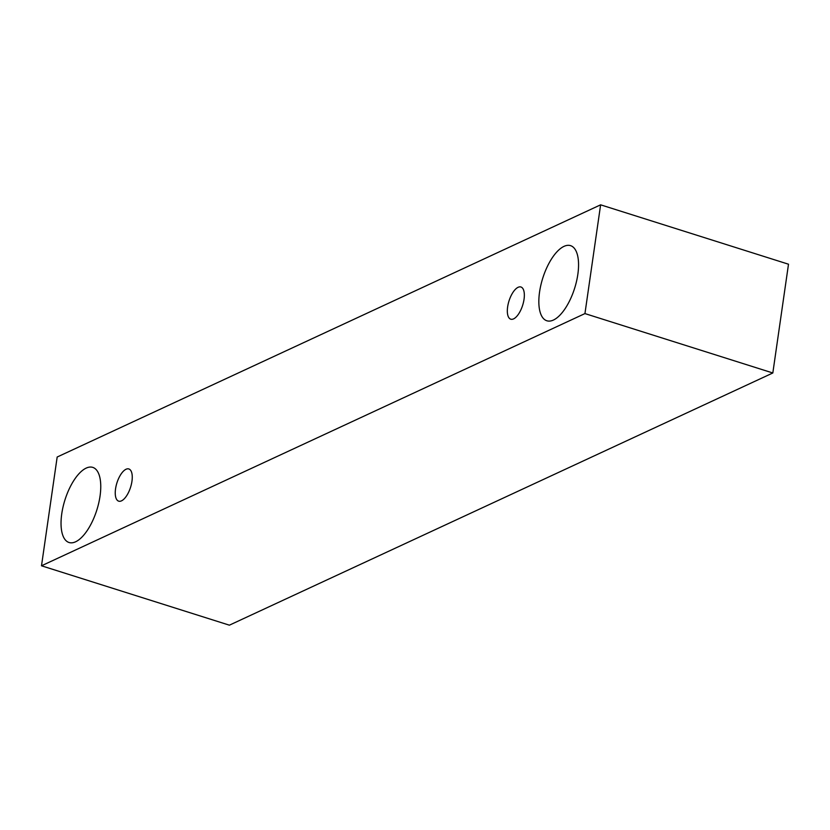 <?xml version="1.0" encoding="UTF-8"?>
<svg xmlns="http://www.w3.org/2000/svg" width="830" height="830" viewBox="0 0 830 830"><rect width="100%" height="100%" fill="white"/><g stroke="black" fill="none" stroke-linecap="round" stroke-linejoin="round"><path stroke-width="1.25" d="M126.025 469.261A16.88 7.159 107.5 0 1 128.847 468.96A16.88 7.159 107.5 0 1 131.96 481.244A16.88 7.159 107.5 0 1 118.669 501.154A16.88 7.159 107.5 0 1 116.107 485.892A16.88 7.159 107.5 0 1 126.025 469.261M100.046 496.06A39.394 16.714 107.5 0 1 69.025 542.498A39.394 16.714 107.5 0 1 63.049 506.902A39.394 16.714 107.5 0 1 86.206 468.099A39.394 16.714 107.5 0 1 92.773 467.383A39.394 16.714 107.5 0 1 100.046 496.06M577.846 274.315A39.394 16.714 107.5 0 1 546.825 320.764A39.394 16.714 107.5 0 1 540.849 285.167A39.394 16.714 107.5 0 1 564.006 246.365A39.394 16.714 107.5 0 1 570.573 245.649A39.394 16.714 107.5 0 1 577.846 274.315M524.041 299.288A16.88 7.159 107.5 0 1 510.751 319.187A16.88 7.159 107.5 0 1 508.188 303.936A16.88 7.159 107.5 0 1 518.117 287.305A16.88 7.159 107.5 0 1 520.929 286.993A16.88 7.159 107.5 0 1 524.041 299.288M584.942 313.584L41.5 565.79L57.177 457.019L600.619 204.823L584.942 313.584L772.823 372.981L229.381 625.177L41.5 565.79M600.619 204.823L788.5 264.21L772.823 372.981"/></g></svg>
